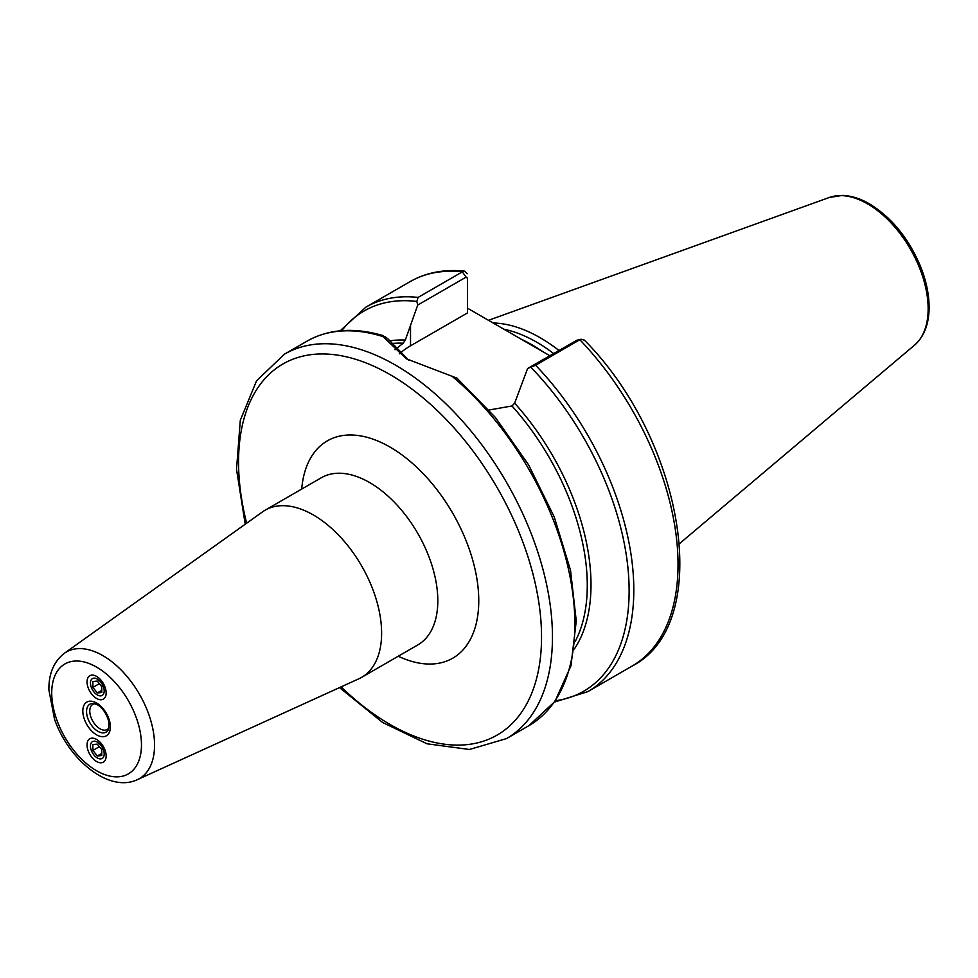 <?xml version="1.0" encoding="UTF-8"?>
<svg xmlns="http://www.w3.org/2000/svg" width="978" height="978" viewBox="0 0 978 978"><rect width="100%" height="100%" fill="white"/><g stroke="black" fill="none" stroke-linecap="round" stroke-linejoin="round"><path stroke-width="1.47" d="M96.59 761.495A13.509 7.8 60 0 1 87.042 744.943A13.509 7.8 60 0 1 96.59 739.429A13.509 7.8 60 0 1 106.15 755.97A13.509 7.8 60 0 1 96.59 761.495M96.59 676.385L96.59 676.385A13.509 7.8 60 0 1 106.15 692.937A13.509 7.8 60 0 1 96.59 698.451A13.509 7.8 60 0 1 87.042 681.898A13.509 7.8 60 0 1 96.59 676.385M108.998 727.815A14.474 8.362 60 0 1 107.25 729.502A14.474 8.362 60 0 1 100.013 728.793A14.474 8.362 60 0 1 90.551 716.03A14.474 8.362 60 0 1 92.763 704.429A14.474 8.362 60 0 1 95.11 703.757M137.336 779.674L358.865 678.781A96.516 55.722 -120 0 0 361.628 677.363A96.516 55.722 -120 0 0 361.628 565.92A96.516 55.722 -120 0 0 265.124 510.198A96.516 55.722 -120 0 0 262.507 511.885L64.365 653.292C53.802 661.556 48.643 673.781 48.9 689.967L54.523 719.185C68.423 759.527 108.827 793.146 137.336 779.674A73.081 42.201 -120 0 0 151.162 721.886A73.081 42.201 -120 0 0 102.886 655.639A73.081 42.201 -120 0 0 64.365 653.292M467.496 308.192L549.77 355.686M467.484 278.082L467.496 312.923L410.515 345.821A77.69 44.854 0 0 0 399.537 353.791M408.559 360.038L388.327 339.232A774.221 128.962 39.9 0 0 384.916 336.591L382.985 336.579L406.42 358.828L456.787 378.083M383.474 335.735L382.985 336.579A221.969 128.155 -120 0 0 306.909 341.2C328.816 328.926 354.342 327.104 383.474 335.735M467.288 273.73L464.868 271.199L462.313 271.884L418.095 297.422L416.836 301.456L417.728 305.05L466.139 277.104L467.496 278.339L467.496 280.258M576.617 340.405L527.607 368.486L535.602 365.259L579.82 339.721L581.066 339.219L584.441 340.185M395.002 349.721L403.229 343.192L405.308 340.075L417.728 305.05M527.607 368.486L514.636 403.193L511.983 405.98L489.049 410.002M558.89 350.417A153.216 88.46 -120 0 0 493.132 322.997M553.56 353.498A150.319 86.785 -120 0 0 503.939 329.231M101.761 753.39L97.323 755.957L92.886 750.432L99.377 746.691M92.886 750.432L92.886 744.527L97.323 744.124L101.761 749.649L101.761 755.554L97.323 755.957M90.453 746.08A9.719 5.611 60 0 1 97.323 742.106A9.719 5.611 60 0 1 104.194 754.001A9.719 5.611 60 0 1 97.323 757.974A9.719 5.611 60 0 1 90.453 746.08M92.886 681.483L97.323 681.079L101.761 686.605L101.761 692.522L97.323 692.913L92.886 687.4L92.886 681.483M99.377 683.646L92.886 687.4M101.761 690.358L97.323 692.913M104.194 690.969A9.719 5.611 60 0 1 97.323 694.93A9.719 5.611 60 0 1 90.453 683.035A9.719 5.611 60 0 1 97.323 679.074A9.719 5.611 60 0 1 104.194 690.969M97.959 731.336A16.149 9.328 60 0 1 86.736 714.062A16.149 9.328 60 0 1 93.888 703.488L97.397 704.796C102.959 708.121 106.822 713.989 108.986 722.387L108.631 729.013A16.149 9.328 60 0 1 97.959 731.336M96.59 703.023A19.487 11.259 -120 0 0 84.658 720.004A19.487 11.259 -120 0 0 108.534 733.793A19.487 11.259 -120 0 0 96.59 703.023M96.59 667.118A63.46 36.638 60 0 1 135.453 767.29A63.46 36.638 60 0 1 57.739 722.412A63.46 36.638 60 0 1 96.59 667.118M398.217 656.238A125.465 72.433 -120 0 0 478.719 597.57A125.465 72.433 -120 0 0 392.765 448.706A125.465 72.433 -120 0 0 301.701 489.086M265.124 510.198L321.31 477.753A96.516 55.722 60 0 1 417.826 533.475A96.516 55.722 60 0 1 417.826 644.918L361.628 677.363M341.139 686.862A214.255 123.705 -120 0 0 539.501 664.429A214.255 123.705 -120 0 0 390.039 374.586A214.255 123.705 -120 0 0 246.652 523.193M466.139 277.104L462.313 271.884A221.969 128.155 -120 0 0 410.088 281.64C426.176 272.483 444.44 269.011 464.868 271.199M584.367 340.112C684.16 440.43 714.942 623.695 632.057 666.104A221.969 128.155 -120 0 0 579.82 339.721L576.005 340.54M632.057 666.104L587.827 691.642A221.969 128.155 -120 0 0 535.602 365.259M542.411 351.444A150.319 86.785 -120 0 0 531.983 344.831A150.319 86.785 -120 0 0 521.726 339.476M418.095 297.422A221.969 128.155 -120 0 0 365.858 307.165L410.088 281.64M403.229 343.192A183.375 105.868 -120 0 0 390.259 343.681M416.836 301.456A219.549 126.761 -120 0 0 341.787 330.674M555.443 700.737A219.549 126.761 -120 0 0 628.524 574.563A219.549 126.761 -120 0 0 530.932 367.325M405.308 340.075A185.307 106.993 -120 0 0 388.938 340.992M456.799 378.009L495.357 417.423L528.597 464.843L554.245 516.959L570.516 570.198L576.262 620.908L571.005 665.676L554.917 701.483L528.878 725.676A221.969 128.155 -120 0 0 568.719 570.333A221.969 128.155 -120 0 0 452.802 376.897M528.878 725.676L506.494 738.598A221.969 128.155 -120 0 0 540.516 560.736A221.969 128.155 -120 0 0 395.503 365.124A221.969 128.155 -120 0 0 284.512 354.134L256.554 380.784L240.295 420.332L236.529 469.354L245.209 524.22M574.392 648.94A185.307 106.993 -120 0 0 514.636 403.193M410.515 345.821L410.515 324.855M914.589 345.1A85.697 49.475 -120 0 0 922.266 275.331A85.697 49.475 -120 0 0 867.559 203.864A85.697 49.475 -120 0 0 829.356 197.458L842.339 195.429C851.117 195.673 860.163 198.485 869.479 203.864C891.569 217.422 908.55 238.192 920.42 266.187C926.313 280.894 929.21 294.916 929.1 308.253C928.831 324.464 924.002 336.75 914.589 345.1L679.576 543.56M575.345 641.213A183.375 105.868 -120 0 0 511.983 405.98M340.197 330.808L365.858 307.165M554.538 702.045L587.827 691.642M306.909 341.2L284.512 354.134M581.066 339.219L576.286 340.417M829.356 197.458L488.499 320.307M339.525 687.595L382.704 722.534L427.044 743.793L469.428 749.478L506.494 738.598"/></g></svg>
